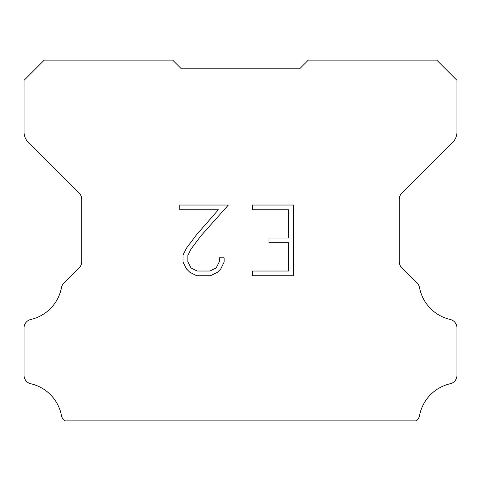 <?xml version="1.0" encoding="UTF-8"?>
<svg xmlns="http://www.w3.org/2000/svg" width="481" height="481" viewBox="0 0 481 481"><rect width="100%" height="100%" fill="white"/><g stroke="black" fill="none" stroke-linecap="round" stroke-linejoin="round"><path stroke-width="0.72" d="M288.732 271.031L288.732 242.749L268.939 242.749L268.939 238.035L288.732 238.035L288.732 209.752L252.411 209.752L252.411 205.038L293.446 205.038L293.446 275.745L252.411 275.745L252.411 271.031L288.732 271.031M224.128 257.816L224.128 262.055L220.767 268.957L217.268 272.39L210.365 275.745L196.783 275.745L189.923 272.336L186.424 268.885L183.02 261.983L183.02 254.984L186.424 248.22L196.416 234.92L218.374 209.752L179.75 209.752L179.75 205.038L228.361 205.038L200.836 235.961L191.029 249.032L187.855 255.477L187.855 261.688L190.939 267.905L197.198 271.031L209.993 271.031L216.209 267.893L219.342 261.688L219.342 257.816L224.128 257.816M175.565 63.011L181.337 68.783L299.663 68.783L308.321 60.125L436.748 60.125L456.95 80.327L456.95 132.071A14.43 14.43 0 0 1 452.723 142.274L401.767 193.23A8.658 8.658 0 0 0 399.23 199.35L399.23 261.622A8.658 8.658 0 0 0 401.767 267.749L417.135 283.117A8.658 8.658 0 0 1 419.522 287.626A40.404 40.404 0 0 0 450.222 319.474A8.658 8.658 0 0 1 456.95 327.91L456.95 375.312A8.658 8.658 0 0 1 450.222 383.748A40.404 40.404 0 0 0 419.522 415.596A8.658 8.658 0 0 1 417.135 420.105L416.366 420.875L64.634 420.875L63.865 420.105A8.658 8.658 0 0 1 61.478 415.596A40.404 40.404 0 0 0 30.778 383.748A8.658 8.658 0 0 1 24.05 375.312L24.05 327.91A8.658 8.658 0 0 1 30.778 319.474A40.404 40.404 0 0 0 61.478 287.626A8.658 8.658 0 0 1 63.865 283.117L79.233 267.749A8.658 8.658 0 0 0 81.77 261.622L81.77 199.35A8.658 8.658 0 0 0 79.233 193.23L28.277 142.274A14.43 14.43 0 0 1 24.05 132.071L24.05 80.327L44.252 60.125L172.679 60.125L181.337 68.783L299.663 68.783L305.435 63.011M181.337 68.783L299.663 68.783L181.337 68.783"/></g></svg>
